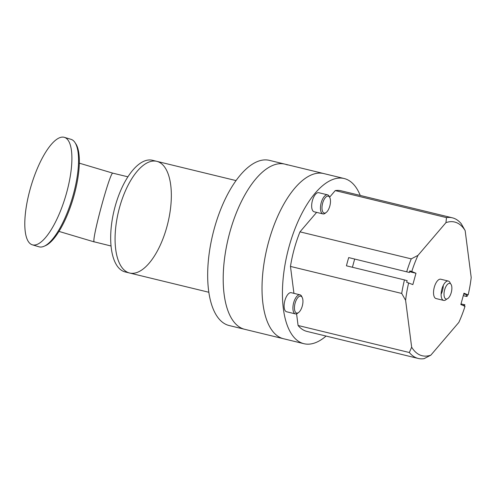 <?xml version="1.0" encoding="UTF-8"?>
<svg xmlns="http://www.w3.org/2000/svg" width="496" height="496" viewBox="0 0 496 496"><rect width="100%" height="100%" fill="white"/><g stroke="black" fill="none" stroke-linecap="round" stroke-linejoin="round"><path stroke-width="0.74" d="M58.981 231.403L94.283 241.93C90.762 242.674 110.261 170.593 112.883 173.172L127.881 176.812M64.375 137.349L71.027 139.333A56.067 18.017 106.6 0 1 72.273 198.214A56.067 18.017 106.6 0 1 38.979 246.797L32.327 244.813A56.067 18.017 -73.4 0 0 65.615 196.23A56.067 18.017 -73.4 0 0 64.375 137.349A56.067 18.017 -73.4 0 0 31.546 184.413A56.067 18.017 -73.4 0 0 32.327 244.813M44.758 245.942A55.031 17.682 -73.4 0 0 73.179 198.487A55.031 17.682 -73.4 0 0 75.392 143.214M129.642 273.023A57.474 25.339 103.7 0 1 127.974 272.478A57.474 25.339 103.7 0 1 119.065 209.275A57.474 25.339 103.7 0 1 156.773 161.33L152.371 160.264A57.474 25.339 103.7 0 0 114.179 210.124A57.474 25.339 103.7 0 0 125.24 271.957L129.642 273.023A57.474 25.339 103.7 0 0 167.35 225.085A57.474 25.339 103.7 0 0 158.441 161.876A57.474 25.339 103.7 0 0 156.773 161.33A57.474 25.339 103.7 0 0 118.581 211.197A57.474 25.339 103.7 0 0 129.642 273.023L208.872 292.274M287.333 164.926A85.002 37.479 103.7 0 0 284.865 164.12A85.002 37.479 103.7 0 0 228.383 237.869A85.002 37.479 103.7 0 0 244.739 329.313L303.98 343.709A85.002 37.479 103.7 0 0 326.077 336.065M284.865 164.12L269.34 160.344A85.002 37.479 103.7 0 0 212.852 234.1A85.002 37.479 103.7 0 0 229.208 325.543L244.739 329.313A85.002 37.479 103.7 0 1 229.853 232.196A85.002 37.479 103.7 0 1 284.865 164.12L323.696 173.55A85.002 37.479 103.7 0 0 268.677 241.626A85.002 37.479 103.7 0 0 283.563 338.749A85.002 37.479 103.7 0 1 267.208 247.299A85.002 37.479 103.7 0 1 323.696 173.55L344.112 178.51A85.002 37.479 103.7 0 0 294.035 231.254A85.002 37.479 103.7 0 0 303.98 343.709M360.239 195.443A85.002 37.479 103.7 0 0 344.112 178.51M316.628 212.375L299.987 231.849A72.36 31.905 103.7 0 0 290.464 266.42L401.717 293.446L405.604 300.291L411.655 347.175L409.336 352.513A72.36 31.905 103.7 0 0 418.215 358.447A72.36 31.905 103.7 0 0 424.105 358.651L430.844 355.155L458.831 322.406A68.795 30.337 -76.3 0 0 465.025 306.268L460.834 304.525L463.952 293.192L468.15 294.934L463.735 293.973M463.537 305.648A72.36 31.905 103.7 0 0 463.865 304.587L464.839 304.674L464.306 306.206M467.43 294.872L467.102 296.447L466.135 296.36A72.36 31.905 103.7 0 0 466.544 294.655M466.135 296.36L463.27 295.666M461.007 303.893L463.865 304.587M411.779 271.517L415.977 273.259L412.852 284.592L406.646 282.249L407.179 280.717L404.463 279.911L346.444 265.813A72.36 31.905 -76.3 0 1 348.707 257.585L409.442 272.49L409.77 270.915L411.779 271.517A68.795 30.337 -76.3 0 1 417.979 255.378L411.24 258.875L299.987 231.849M405.604 300.291A68.795 30.337 -76.3 0 1 408.661 282.844M430.844 355.155A68.795 30.337 -76.3 0 1 411.655 347.175M465.155 230.603L461.261 223.758A72.36 31.905 103.7 0 0 452.377 217.825L341.13 190.799A72.36 31.905 103.7 0 0 335.24 190.594L446.487 217.62L445.96 222.63A68.795 30.337 -76.3 0 1 465.155 230.603L471.2 277.487A68.795 30.337 -76.3 0 1 468.15 294.934M445.96 222.63L417.979 255.378M290.464 266.42L293.936 293.353M296.577 313.838L298.084 325.488A72.36 31.905 103.7 0 0 306.968 331.421L418.215 358.447M409.336 352.513L298.084 325.488M335.24 190.594L329.586 197.21M452.377 217.825A72.36 31.905 103.7 0 0 446.487 217.62M411.24 258.875A72.36 31.905 103.7 0 0 406.732 271.684M404.463 279.911A72.36 31.905 103.7 0 0 401.717 293.446M354.677 259.036L352.408 267.263M415.977 273.259L409.609 271.715M349.618 257.808L348.707 257.585M451.242 292.578A8.035 3.54 103.7 0 0 448.13 283.824A8.035 3.54 103.7 0 0 444.441 297.216A8.035 3.54 103.7 0 0 451.242 292.578M450.442 283.693A9.951 4.39 103.7 0 0 448.334 281.058A9.951 4.39 103.7 0 0 441.719 289.695A9.951 4.39 103.7 0 0 443.635 300.402A9.951 4.39 103.7 0 0 446.716 299.032M441.118 294.246A9.951 4.39 103.7 0 0 442.494 290.594A9.951 4.39 103.7 0 0 443.269 285.38M448.334 281.058L440.752 279.217A9.951 4.39 103.7 0 0 434.136 287.854A9.951 4.39 103.7 0 0 436.052 298.561L443.635 300.402M295.399 313.9L286.595 311.767A9.815 4.328 -76.3 0 1 284.506 302.132A9.815 4.328 -76.3 0 1 290.377 292.677A9.815 4.328 -76.3 0 1 291.226 292.696L300.03 294.835A9.815 4.328 103.7 0 0 299.181 294.816A9.815 4.328 103.7 0 0 293.303 304.271A9.815 4.328 103.7 0 0 295.399 313.9A9.815 4.328 103.7 0 0 298.263 312.728M302.039 297.191A9.815 4.328 103.7 0 0 300.03 294.835M299.993 296.143A8.692 3.832 -76.3 0 1 301.549 308.202A8.692 3.832 -76.3 0 1 294.537 309.467A8.692 3.832 -76.3 0 1 299.993 296.143M322.939 213.912L314.135 211.773A9.815 4.328 -76.3 0 1 311.705 204.625A9.815 4.328 -76.3 0 1 315.437 194.376A9.815 4.328 -76.3 0 1 318.767 192.702L327.571 194.841A9.815 4.328 103.7 0 0 324.241 196.515A9.815 4.328 103.7 0 0 320.509 206.764A9.815 4.328 103.7 0 0 322.939 213.912A9.815 4.328 103.7 0 0 325.804 212.741M329.58 197.197A9.815 4.328 103.7 0 0 327.571 194.841M325.339 197.65A8.692 3.832 -76.3 0 1 330.28 203.881A8.692 3.832 -76.3 0 1 323.082 212.307A8.692 3.832 -76.3 0 1 325.339 197.65M111.073 246.01L94.147 241.812C91.462 239.866 110.335 170.705 112.871 173.166L79.329 163.165M156.773 161.33L236.009 180.581"/></g></svg>
